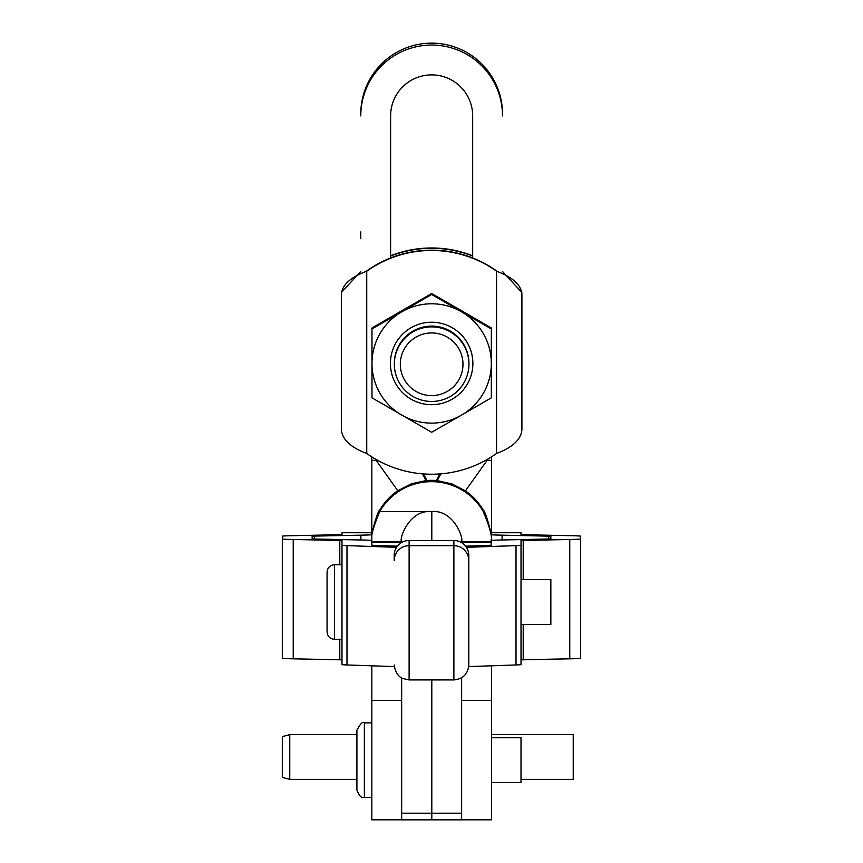 <?xml version="1.0" encoding="UTF-8"?>
<svg xmlns="http://www.w3.org/2000/svg" width="863" height="863" viewBox="0 0 863 863"><rect width="100%" height="100%" fill="white"/><g stroke="black" fill="none" stroke-linecap="round" stroke-linejoin="round"><path stroke-width="1.29" d="M468.803 555.416A14.919 14.919 180 0 0 453.884 540.497L453.884 545.675A14.919 14.919 0 0 1 468.803 560.594L468.803 555.416L468.803 560.594A14.919 14.919 180 0 0 453.884 545.675L453.884 679.936L453.884 540.497L409.116 540.497A14.919 14.919 180 0 0 394.197 555.416L394.197 560.594A14.919 14.919 0 0 1 409.116 545.675L409.116 540.497L409.116 545.675A14.919 14.919 180 0 0 394.197 560.594L394.197 555.416A14.919 14.919 0 0 1 409.116 540.497L453.884 540.497A14.919 14.919 0 0 1 468.803 555.416L468.803 659.828L468.803 555.416M468.803 665.006L468.803 560.594L468.803 665.006C467.919 674.079 462.946 679.052 453.884 679.936L409.116 679.936L409.116 545.675L453.884 545.675L409.116 545.675L409.116 679.936L402.773 678.512C402.881 678.523 395.793 676.711 394.197 665.017M394.283 666.581L346.98 664.963A37.303 0.744 180 0 1 341.985 664.596A37.303 0.744 -0 0 0 346.98 664.963L346.98 545.632A37.303 0.744 180 0 1 341.985 545.254L341.985 664.596L341.985 540.508L339.795 540.4L339.795 564.715L339.795 540.4L293.226 539.483A37.303 0.744 180 0 1 282.309 538.954L282.309 658.286A37.303 0.744 -0 0 0 293.226 658.814A37.303 0.744 180 0 1 282.309 658.286L282.309 536.193A37.303 0.744 180 0 1 293.226 535.675L341.985 534.65L341.985 532.741L371.824 532.741L341.985 532.741L341.985 534.65L293.226 535.675A37.303 0.744 -0 0 0 282.309 536.193L282.309 538.954A37.303 0.744 -0 0 0 293.226 539.483L293.226 658.814L293.226 539.483L341.985 540.508L341.985 545.254A37.303 0.744 -0 0 0 346.98 545.632L346.98 664.963L394.283 666.581M341.985 659.839L293.226 658.814L341.985 659.839M580.691 658.286A37.303 0.744 180 0 1 569.774 658.814L521.015 659.839L523.205 659.731L523.205 624.391L523.205 659.731L569.774 658.814A37.303 0.744 0 0 0 580.691 658.286L580.691 536.193A37.303 0.744 0 0 0 569.774 535.675L521.015 534.65L521.015 532.741L491.479 532.741L521.015 532.741L521.015 534.65L569.774 535.675A37.303 0.744 180 0 1 580.691 536.193L580.691 538.954A37.303 0.744 180 0 1 569.774 539.483A37.303 0.744 0 0 0 580.691 538.954L580.691 658.286M521.015 664.596A37.303 0.744 180 0 1 516.02 664.963L468.717 666.581L516.02 664.963A37.303 0.744 0 0 0 521.015 664.596L521.015 540.508L569.774 539.483L569.774 658.814L569.774 539.483L521.015 540.508L521.015 545.254A37.303 0.744 180 0 1 516.02 545.632A37.303 0.744 0 0 0 521.015 545.254L521.015 664.596M521.015 624.391L550.853 624.391L550.853 579.634L521.015 579.634M341.985 564.715L334.52 564.715C329.99 565.157 327.509 567.638 327.066 572.169L327.066 631.845C327.509 636.376 329.99 638.868 334.52 639.31L334.52 564.715L334.52 639.31L341.985 639.31M491.479 782.525L521.015 782.525L521.015 737.768L491.479 737.768M371.824 722.849L364.359 722.849C362.751 721.252 360.259 723.733 356.904 730.314L356.904 789.99C359.084 795.913 361.565 798.404 364.359 797.444L364.359 722.849L364.359 797.444L371.824 797.444M356.904 779.375L289.763 779.375L282.309 777.38L282.309 736.614L282.309 777.369L282.309 736.614L289.763 734.618L289.763 779.375L289.763 734.618L356.904 734.618M521.015 779.375L573.237 779.375L573.237 734.618L573.237 779.375L573.237 734.618L491.479 734.618M472.881 363.463A41.23 41.23 180 0 0 435.038 322.374A41.23 41.23 180 0 0 390.971 356.71A41.23 41.23 180 0 0 428.264 404.542A41.23 41.23 180 0 0 472.881 363.463A41.23 41.23 0 0 1 411.036 399.159A41.23 41.23 0 0 1 411.036 327.757A41.23 41.23 0 0 1 472.881 363.463M394.348 363.787A37.303 37.292 0 0 1 434.909 326.246A37.303 37.292 0 0 1 468.943 363.787M461.489 311.78A59.676 59.666 180 0 0 371.975 363.463A59.676 59.666 180 0 0 461.489 415.135A59.676 59.666 180 0 0 461.489 311.78L431.651 294.477L401.813 311.78A59.676 59.666 0 0 1 491.327 363.463L491.327 328.922L461.489 311.78L491.327 328.922L491.327 327.972L491.327 396.872L491.327 327.972L461.489 310.658L491.327 327.972L491.327 363.463A59.676 59.666 0 0 1 461.489 415.135L491.327 397.821L491.327 363.463L491.327 397.821L461.489 415.135A59.676 59.666 0 0 1 371.975 363.463A59.676 59.666 0 0 1 401.813 311.78L371.975 328.922L371.975 397.821L431.651 432.277L461.489 415.135L431.651 432.277L371.975 397.821L371.975 327.972L371.975 396.872L371.975 327.972L371.975 328.922L401.813 311.78L431.651 294.477L431.651 293.528L371.975 327.972L431.651 293.528L461.489 310.658L431.651 293.528L431.651 294.477L461.489 311.78M394.855 358.059A37.303 37.292 0 0 1 434.715 327.001A37.303 37.292 0 0 1 468.943 364.175A37.303 37.292 0 0 1 431.651 401.468A37.303 37.292 0 0 1 394.855 358.059A37.303 37.292 180 0 0 444.758 399.084A37.303 37.292 180 0 0 455.34 335.362A37.303 37.292 180 0 0 394.855 358.059M468.943 364.175L468.943 363.399A37.303 37.292 180 0 0 434.715 326.225A37.303 37.292 180 0 0 394.348 363.399L394.348 364.175M365.815 271.608L366.743 271.198C350.702 277.163 342.244 284.801 341.381 294.11L341.478 292.449L341.381 294.11C342.244 284.801 350.702 277.163 366.743 271.198L366.743 453.485A111.899 111.877 180 0 0 496.549 453.485L496.549 271.198A111.899 111.877 180 0 0 366.743 271.198L365.815 271.597M400.745 359.137A31.327 31.327 0 0 1 451.543 340.065A31.327 31.327 0 0 1 442.654 393.593A31.327 31.327 0 0 1 400.745 359.137A31.327 31.327 180 0 0 442.654 393.593A31.327 31.327 180 0 0 451.543 340.065A31.327 31.327 180 0 0 400.745 359.137M472.676 256.063A111.899 111.877 180 0 0 390.615 256.063A111.899 111.877 0 0 1 472.676 256.063M521.824 292.449L502.514 271.446L521.824 292.449M497.476 271.597L496.549 271.198C512.6 277.163 521.058 284.801 521.91 294.11L521.91 429.752L521.91 294.11C521.058 284.801 512.6 277.163 496.549 271.198L497.476 271.608M341.381 292.449L360.777 271.446L341.381 292.449M472.676 255.772A111.899 111.877 180 0 0 390.615 255.772A111.899 111.877 0 0 1 472.676 255.772M502.514 114.013L502.514 115.912A70.863 70.863 180 0 0 431.651 45.059A70.863 70.863 180 0 0 360.777 115.912L360.777 114.013A70.863 70.863 0 0 1 431.651 43.15A70.863 70.863 0 0 1 502.514 114.013A70.863 70.863 180 0 0 431.651 43.15A70.863 70.863 180 0 0 360.777 114.013L360.777 115.912A70.863 70.863 0 0 1 431.651 45.059A70.863 70.863 0 0 1 502.514 115.912L502.514 114.013M423.485 473.927A59.676 59.666 0 0 1 426.775 480.529A59.676 59.666 180 0 0 423.485 473.927M366.743 270.917A111.899 111.877 0 0 1 390.615 257.961L390.615 115.912A41.025 41.025 0 0 1 431.651 74.887A41.025 41.025 0 0 1 472.676 115.912L472.676 257.961A111.899 111.877 180 0 0 390.615 257.961A111.899 111.877 0 0 1 496.549 270.917A111.899 111.877 180 0 0 472.676 257.961L472.676 115.912A41.025 41.025 180 0 0 431.651 74.887A41.025 41.025 180 0 0 390.615 115.912L390.615 257.961A111.899 111.877 180 0 0 366.743 270.917L366.743 271.198A111.899 111.877 0 0 1 496.549 271.198L496.549 453.485C512.6 447.444 521.047 439.537 521.91 429.752C521.047 439.537 512.6 447.444 496.549 453.485A111.899 111.877 0 0 1 366.743 453.485C350.702 447.444 342.244 439.537 341.381 429.752C342.244 439.537 350.702 447.444 366.743 453.485L366.743 271.198M360.777 238.663L360.777 231.899L360.777 238.663M341.381 294.11L341.381 429.752L341.381 294.11M375.157 458.911L396.139 488.404A29.838 29.838 0 0 1 397.67 490.799L411.166 483.884L425.966 480.605A59.676 59.666 180 0 0 422.277 473.83A59.676 59.666 0 0 1 425.966 480.605A59.525 59.525 0 0 1 431.349 480.346L431.651 481.673A59.525 59.525 0 0 1 483.248 511.511C489.947 527.541 492.59 537.53 491.176 541.489C492.59 537.53 489.947 527.541 483.248 511.511A59.525 59.525 180 0 0 431.651 481.673L431.349 480.346A59.525 59.525 180 0 0 425.966 480.594L411.166 483.884L397.67 490.799A59.525 59.525 180 0 0 379.752 510.184A59.525 59.525 0 0 1 397.67 490.788A29.838 29.838 180 0 0 396.139 488.404L375.157 458.911M441.025 473.83A59.676 59.666 180 0 0 437.325 480.626L452.093 483.981L465.545 490.939A29.838 29.838 0 0 1 467.163 488.404L488.145 458.911L467.163 488.404A29.838 29.838 180 0 0 465.545 490.939L452.093 483.981L437.325 480.615A59.525 59.525 180 0 0 431.651 480.346A59.525 59.525 0 0 1 437.325 480.615L437.325 480.626A59.676 59.666 0 0 1 441.025 473.83M491.176 541.317L491.176 540.022L491.176 541.673L461.338 541.673L491.176 541.673M491.176 539.364L491.176 540.022L491.176 539.364M491.176 539.893L491.176 541.166L491.176 539.893C493.291 537.854 484.984 509.44 483.248 510.184A59.525 59.525 180 0 0 465.545 490.939A59.525 59.525 0 0 1 483.248 510.184C484.984 509.44 493.291 537.854 491.176 539.893M401.662 540.885L401.662 542.503L401.662 540.885M371.824 541.166L371.824 539.893L371.824 541.166M371.824 540.022L371.824 541.317M431.651 511.511L431.349 511.511C408.641 509.591 398.684 540.119 401.662 541.489C398.684 540.119 408.641 509.591 431.349 511.511L379.752 511.511A59.525 59.525 0 0 1 431.349 481.673A59.525 59.525 180 0 0 379.752 511.511C373.053 527.541 370.41 537.53 371.824 541.489C370.41 537.53 373.053 527.541 379.752 511.511L431.651 511.511C454.359 509.591 464.316 540.119 461.338 541.489L461.338 542.331L491.176 542.331L461.338 542.503L461.338 541.489C464.316 540.119 454.359 509.591 431.651 511.511M379.752 510.184C378.016 509.44 369.709 537.854 371.824 539.893C369.709 537.854 378.016 509.44 379.752 510.184M371.824 541.673L401.662 541.673L371.824 541.673M371.824 542.331L401.662 542.331L371.824 542.331L371.824 545.254L371.824 540.508L371.824 545.254L397.411 546.171L371.824 545.254M431.349 481.673L431.651 480.346L431.349 481.673M491.176 542.342L491.176 545.254L491.176 540.508L491.176 545.254L465.589 546.171L491.176 545.254M431.802 813.194L431.802 819.85L461.64 819.85L461.64 813.194L431.802 813.194L431.802 679.936L431.802 813.194L461.64 813.194L461.64 677.757L461.64 819.818M431.802 540.497L431.802 511.511L431.802 540.497M439.817 473.927A59.676 59.666 180 0 0 436.516 480.551A59.676 59.666 0 0 1 439.817 473.927M401.662 819.818L401.662 677.94L401.662 813.194L431.5 813.194L431.5 679.936L431.5 813.194L401.662 813.194L401.662 819.85L431.5 819.85L431.5 813.194M431.5 540.497L431.5 511.511L431.5 540.497M396.581 547.325L346.98 545.632L396.581 547.325M312.147 538.954L314.326 539.062L314.326 536.096L312.147 536.193L312.147 538.954L312.147 536.193L314.326 536.096L314.326 539.062L360.896 539.979L360.896 535.168L360.896 539.979A37.303 0.744 180 0 1 371.824 540.508A37.303 0.744 -0 0 0 360.896 539.979L312.147 538.954M371.824 534.65A37.303 0.744 180 0 1 360.896 535.168L314.326 536.096L360.896 535.168A37.303 0.744 -0 0 0 371.824 534.65M339.795 639.31L339.795 659.731L339.795 639.31M502.104 539.979L502.104 535.168A37.303 0.744 180 0 1 491.479 534.736A37.303 0.744 0 0 0 502.104 535.168L550.853 536.193L550.853 538.954L502.104 539.979A37.303 0.744 0 0 0 491.176 540.508A37.303 0.744 180 0 1 502.104 539.979L550.853 538.954L550.853 536.193L548.674 536.096L548.674 539.062L548.674 536.096L502.104 535.168L502.104 539.979M466.419 547.325L516.02 545.632L516.02 664.963L516.02 545.632L466.419 547.325M523.205 579.634L523.205 540.4L523.205 579.634M491.479 460.367L491.479 456.883L491.479 460.367L487.11 460.367L491.479 460.367L491.479 540.411L491.479 460.367M461.64 700.476L491.479 700.476L491.479 665.805L491.479 819.828L491.479 700.476L461.64 700.476M371.824 819.818L371.824 665.815L371.824 700.476L401.662 700.476L371.824 700.476L371.824 819.818M371.824 539.364L371.824 456.883L371.824 460.367L376.192 460.367L371.824 460.367L371.824 539.364M461.64 819.828L491.479 819.828M371.824 819.828L401.662 819.828"/></g></svg>
